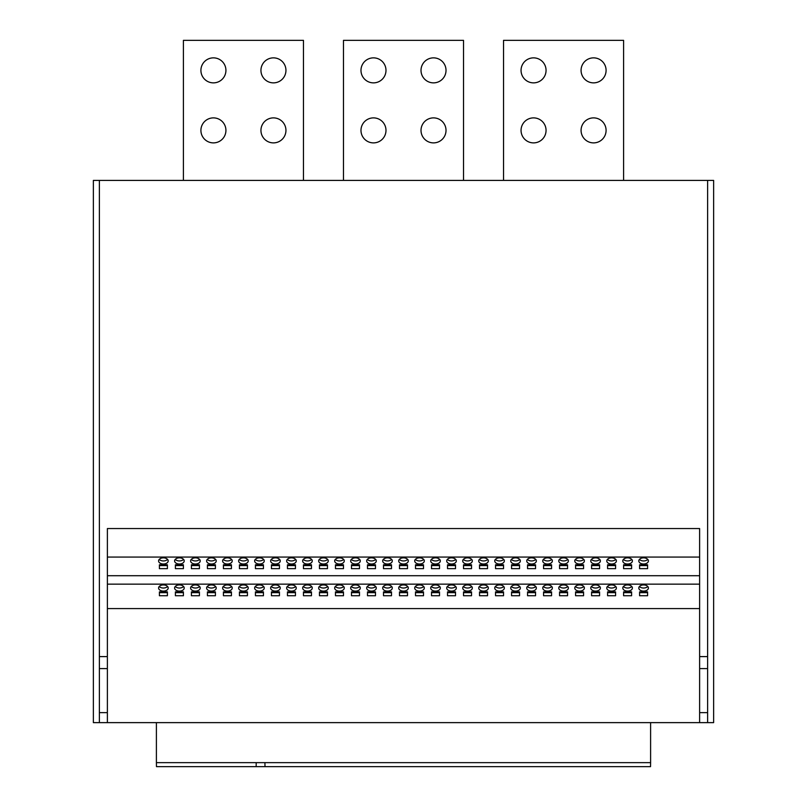 <?xml version="1.0" encoding="UTF-8"?>
<svg xmlns="http://www.w3.org/2000/svg" width="807" height="807" viewBox="0 0 807 807"><rect width="100%" height="100%" fill="white"/><g stroke="black" fill="none" stroke-linecap="round" stroke-linejoin="round"><path stroke-width="1.21" d="M273.442 117.883A12.509 12.509 0 0 0 260.943 130.391A12.509 12.509 0 0 0 273.442 142.889A12.509 12.509 0 0 0 285.95 130.391A12.509 12.509 0 0 0 273.442 117.883M213.421 117.883A12.509 12.509 0 0 0 200.913 130.391A12.509 12.509 0 0 0 213.421 142.889A12.509 12.509 0 0 0 225.93 130.391A12.509 12.509 0 0 0 213.421 117.883M593.579 117.883A12.509 12.509 0 0 0 581.07 130.391A12.509 12.509 0 0 0 593.579 142.889A12.509 12.509 0 0 0 606.087 130.391A12.509 12.509 0 0 0 593.579 117.883M533.558 117.883A12.509 12.509 0 0 0 521.05 130.391A12.509 12.509 0 0 0 533.558 142.889A12.509 12.509 0 0 0 546.057 130.391A12.509 12.509 0 0 0 533.558 117.883M433.51 117.883A12.509 12.509 0 0 0 421.012 130.391A12.509 12.509 0 0 0 433.51 142.889A12.509 12.509 0 0 0 446.019 130.391A12.509 12.509 0 0 0 433.51 117.883M373.49 117.883A12.509 12.509 0 0 0 360.981 130.391A12.509 12.509 0 0 0 373.49 142.889A12.509 12.509 0 0 0 385.988 130.391A12.509 12.509 0 0 0 373.49 117.883M593.579 57.862A12.509 12.509 0 0 0 581.07 70.36A12.509 12.509 0 0 0 593.579 82.869A12.509 12.509 0 0 0 606.087 70.36A12.509 12.509 0 0 0 593.579 57.862M533.558 57.862A12.509 12.509 0 0 0 521.05 70.36A12.509 12.509 0 0 0 533.558 82.869A12.509 12.509 0 0 0 546.057 70.36A12.509 12.509 0 0 0 533.558 57.862M273.442 57.862A12.509 12.509 0 0 0 260.943 70.36A12.509 12.509 0 0 0 273.442 82.869A12.509 12.509 0 0 0 285.95 70.36A12.509 12.509 0 0 0 273.442 57.862M213.421 57.862A12.509 12.509 0 0 0 200.913 70.36A12.509 12.509 0 0 0 213.421 82.869A12.509 12.509 0 0 0 225.93 70.36A12.509 12.509 0 0 0 213.421 57.862M433.51 57.862A12.509 12.509 0 0 0 421.012 70.36A12.509 12.509 0 0 0 433.51 82.869A12.509 12.509 0 0 0 446.019 70.36A12.509 12.509 0 0 0 433.51 57.862M373.49 57.862A12.509 12.509 0 0 0 360.981 70.36A12.509 12.509 0 0 0 373.49 82.869A12.509 12.509 0 0 0 385.988 70.36A12.509 12.509 0 0 0 373.49 57.862M355.483 584.924A4.802 3.087 180 0 0 350.682 588.01A4.802 3.087 180 0 0 355.483 591.097A4.802 3.087 180 0 0 360.285 588.01A4.802 3.087 180 0 0 355.483 584.924M351.307 586.477A4.802 3.087 180 0 0 355.483 588.031A4.802 3.087 180 0 0 359.65 586.477M371.482 584.924A4.802 3.087 180 0 0 366.681 588.01A4.802 3.087 180 0 0 371.482 591.097A4.802 3.087 180 0 0 376.284 588.01A4.802 3.087 180 0 0 371.482 584.924M367.316 586.477A4.802 3.087 180 0 0 371.482 588.031A4.802 3.087 180 0 0 375.659 586.477M323.466 584.924A4.802 3.087 180 0 0 318.664 588.01A4.802 3.087 180 0 0 323.466 591.097A4.802 3.087 180 0 0 328.267 588.01A4.802 3.087 180 0 0 323.466 584.924M319.3 586.477A4.802 3.087 180 0 0 323.466 588.031A4.802 3.087 180 0 0 327.632 586.477M339.475 584.924A4.802 3.087 180 0 0 334.673 588.01A4.802 3.087 180 0 0 339.475 591.097A4.802 3.087 180 0 0 344.276 588.01A4.802 3.087 180 0 0 339.475 584.924M335.308 586.477A4.802 3.087 180 0 0 339.475 588.031A4.802 3.087 180 0 0 343.641 586.477M419.509 584.924A4.802 3.087 180 0 0 414.707 588.01A4.802 3.087 180 0 0 419.509 591.097A4.802 3.087 180 0 0 424.311 588.01A4.802 3.087 180 0 0 419.509 584.924M415.343 586.477A4.802 3.087 180 0 0 419.509 588.031A4.802 3.087 180 0 0 423.675 586.477M435.518 584.924A4.802 3.087 180 0 0 430.716 588.01A4.802 3.087 180 0 0 435.518 591.097A4.802 3.087 180 0 0 440.319 588.01A4.802 3.087 180 0 0 435.518 584.924M431.342 586.477A4.802 3.087 180 0 0 435.518 588.031A4.802 3.087 180 0 0 439.684 586.477M387.491 584.924A4.802 3.087 180 0 0 382.689 588.01A4.802 3.087 180 0 0 387.491 591.097A4.802 3.087 180 0 0 392.293 588.01A4.802 3.087 180 0 0 387.491 584.924M383.325 586.477A4.802 3.087 180 0 0 387.491 588.031A4.802 3.087 180 0 0 391.657 586.477M403.5 584.924A4.802 3.087 180 0 0 398.698 588.01A4.802 3.087 180 0 0 403.5 591.097A4.802 3.087 180 0 0 408.302 588.01A4.802 3.087 180 0 0 403.5 584.924M399.334 586.477A4.802 3.087 180 0 0 403.5 588.031A4.802 3.087 180 0 0 407.666 586.477M227.423 584.924A4.802 3.087 180 0 0 222.621 588.01A4.802 3.087 180 0 0 227.423 591.097A4.802 3.087 180 0 0 232.224 588.01A4.802 3.087 180 0 0 227.423 584.924M223.257 586.477A4.802 3.087 180 0 0 227.423 588.031A4.802 3.087 180 0 0 231.599 586.477M243.432 584.924A4.802 3.087 180 0 0 238.63 588.01A4.802 3.087 180 0 0 243.432 591.097A4.802 3.087 180 0 0 248.233 588.01A4.802 3.087 180 0 0 243.432 584.924M239.265 586.477A4.802 3.087 180 0 0 243.432 588.031A4.802 3.087 180 0 0 247.598 586.477M195.415 584.924A4.802 3.087 180 0 0 190.613 588.01A4.802 3.087 180 0 0 195.415 591.097A4.802 3.087 180 0 0 200.217 588.01A4.802 3.087 180 0 0 195.415 584.924M191.249 586.477A4.802 3.087 180 0 0 195.415 588.031A4.802 3.087 180 0 0 199.581 586.477M211.424 584.924A4.802 3.087 180 0 0 206.622 588.01A4.802 3.087 180 0 0 211.424 591.097A4.802 3.087 180 0 0 216.226 588.01A4.802 3.087 180 0 0 211.424 584.924M207.248 586.477A4.802 3.087 180 0 0 211.424 588.031A4.802 3.087 180 0 0 215.59 586.477M291.458 584.924A4.802 3.087 180 0 0 286.656 588.01A4.802 3.087 180 0 0 291.458 591.097A4.802 3.087 180 0 0 296.26 588.01A4.802 3.087 180 0 0 291.458 584.924M287.282 586.477A4.802 3.087 180 0 0 291.458 588.031A4.802 3.087 180 0 0 295.624 586.477M307.457 584.924A4.802 3.087 180 0 0 302.655 588.01A4.802 3.087 180 0 0 307.457 591.097A4.802 3.087 180 0 0 312.259 588.01A4.802 3.087 180 0 0 307.457 584.924M303.291 586.477A4.802 3.087 180 0 0 307.457 588.031A4.802 3.087 180 0 0 311.633 586.477M259.44 584.924A4.802 3.087 180 0 0 254.639 588.01A4.802 3.087 180 0 0 259.44 591.097A4.802 3.087 180 0 0 264.242 588.01A4.802 3.087 180 0 0 259.44 584.924M255.274 586.477A4.802 3.087 180 0 0 259.44 588.031A4.802 3.087 180 0 0 263.607 586.477M275.449 584.924A4.802 3.087 180 0 0 270.648 588.01A4.802 3.087 180 0 0 275.449 591.097A4.802 3.087 180 0 0 280.251 588.01A4.802 3.087 180 0 0 275.449 584.924M271.283 586.477A4.802 3.087 180 0 0 275.449 588.031A4.802 3.087 180 0 0 279.615 586.477M611.585 584.924A4.802 3.087 180 0 0 606.783 588.01A4.802 3.087 180 0 0 611.585 591.097A4.802 3.087 180 0 0 616.387 588.01A4.802 3.087 180 0 0 611.585 584.924M607.419 586.477A4.802 3.087 180 0 0 611.585 588.031A4.802 3.087 180 0 0 615.751 586.477M627.594 584.924A4.802 3.087 180 0 0 622.792 588.01A4.802 3.087 180 0 0 627.594 591.097A4.802 3.087 180 0 0 632.395 588.01A4.802 3.087 180 0 0 627.594 584.924M623.428 586.477A4.802 3.087 180 0 0 627.594 588.031A4.802 3.087 180 0 0 631.76 586.477M579.577 584.924A4.802 3.087 180 0 0 574.776 588.01A4.802 3.087 180 0 0 579.577 591.097A4.802 3.087 180 0 0 584.379 588.01A4.802 3.087 180 0 0 579.577 584.924M575.401 586.477A4.802 3.087 180 0 0 579.577 588.031A4.802 3.087 180 0 0 583.743 586.477M595.576 584.924A4.802 3.087 180 0 0 590.774 588.01A4.802 3.087 180 0 0 595.576 591.097A4.802 3.087 180 0 0 600.378 588.01A4.802 3.087 180 0 0 595.576 584.924M591.41 586.477A4.802 3.087 180 0 0 595.576 588.031A4.802 3.087 180 0 0 599.752 586.477M643.603 584.924A4.802 3.087 180 0 0 638.801 588.01A4.802 3.087 180 0 0 643.603 591.097A4.802 3.087 180 0 0 648.404 588.01A4.802 3.087 180 0 0 643.603 584.924M639.426 586.477A4.802 3.087 180 0 0 643.603 588.031A4.802 3.087 180 0 0 647.769 586.477M483.534 584.924A4.802 3.087 180 0 0 478.733 588.01A4.802 3.087 180 0 0 483.534 591.097A4.802 3.087 180 0 0 488.336 588.01A4.802 3.087 180 0 0 483.534 584.924M479.368 586.477A4.802 3.087 180 0 0 483.534 588.031A4.802 3.087 180 0 0 487.7 586.477M499.543 584.924A4.802 3.087 180 0 0 494.741 588.01A4.802 3.087 180 0 0 499.543 591.097A4.802 3.087 180 0 0 504.345 588.01A4.802 3.087 180 0 0 499.543 584.924M495.367 586.477A4.802 3.087 180 0 0 499.543 588.031A4.802 3.087 180 0 0 503.709 586.477M451.517 584.924A4.802 3.087 180 0 0 446.715 588.01A4.802 3.087 180 0 0 451.517 591.097A4.802 3.087 180 0 0 456.318 588.01A4.802 3.087 180 0 0 451.517 584.924M447.35 586.477A4.802 3.087 180 0 0 451.517 588.031A4.802 3.087 180 0 0 455.693 586.477M467.525 584.924A4.802 3.087 180 0 0 462.724 588.01A4.802 3.087 180 0 0 467.525 591.097A4.802 3.087 180 0 0 472.327 588.01A4.802 3.087 180 0 0 467.525 584.924M463.359 586.477A4.802 3.087 180 0 0 467.525 588.031A4.802 3.087 180 0 0 471.692 586.477M547.56 584.924A4.802 3.087 180 0 0 542.758 588.01A4.802 3.087 180 0 0 547.56 591.097A4.802 3.087 180 0 0 552.361 588.01A4.802 3.087 180 0 0 547.56 584.924M543.393 586.477A4.802 3.087 180 0 0 547.56 588.031A4.802 3.087 180 0 0 551.726 586.477M563.568 584.924A4.802 3.087 180 0 0 558.767 588.01A4.802 3.087 180 0 0 563.568 591.097A4.802 3.087 180 0 0 568.37 588.01A4.802 3.087 180 0 0 563.568 584.924M559.402 586.477A4.802 3.087 180 0 0 563.568 588.031A4.802 3.087 180 0 0 567.735 586.477M515.542 584.924A4.802 3.087 180 0 0 510.74 588.01A4.802 3.087 180 0 0 515.542 591.097A4.802 3.087 180 0 0 520.344 588.01A4.802 3.087 180 0 0 515.542 584.924M511.376 586.477A4.802 3.087 180 0 0 515.542 588.031A4.802 3.087 180 0 0 519.718 586.477M531.551 584.924A4.802 3.087 180 0 0 526.749 588.01A4.802 3.087 180 0 0 531.551 591.097A4.802 3.087 180 0 0 536.352 588.01A4.802 3.087 180 0 0 531.551 584.924M527.385 586.477A4.802 3.087 180 0 0 531.551 588.031A4.802 3.087 180 0 0 535.717 586.477M179.406 584.924A4.802 3.087 180 0 0 174.605 588.01A4.802 3.087 180 0 0 179.406 591.097A4.802 3.087 180 0 0 184.208 588.01A4.802 3.087 180 0 0 179.406 584.924M175.24 586.477A4.802 3.087 180 0 0 179.406 588.031A4.802 3.087 180 0 0 183.572 586.477M179.406 557.839A4.802 3.087 180 0 0 174.605 560.926A4.802 3.087 180 0 0 179.406 564.012A4.802 3.087 180 0 0 184.208 560.926A4.802 3.087 180 0 0 179.406 557.839M175.24 559.392A4.802 3.087 180 0 0 179.406 560.946A4.802 3.087 180 0 0 183.572 559.392M163.397 584.924A4.802 3.087 180 0 0 158.596 588.01A4.802 3.087 180 0 0 163.397 591.097A4.802 3.087 180 0 0 168.199 588.01A4.802 3.087 180 0 0 163.397 584.924M159.231 586.477A4.802 3.087 180 0 0 163.397 588.031A4.802 3.087 180 0 0 167.574 586.477M163.397 557.839A4.802 3.087 180 0 0 158.596 560.926A4.802 3.087 180 0 0 163.397 564.012A4.802 3.087 180 0 0 168.199 560.926A4.802 3.087 180 0 0 163.397 557.839M159.231 559.392A4.802 3.087 180 0 0 163.397 560.946A4.802 3.087 180 0 0 167.574 559.392M195.415 557.839A4.802 3.087 180 0 0 190.613 560.926A4.802 3.087 180 0 0 195.415 564.012A4.802 3.087 180 0 0 200.217 560.926A4.802 3.087 180 0 0 195.415 557.839M191.249 559.392A4.802 3.087 180 0 0 195.415 560.946A4.802 3.087 180 0 0 199.581 559.392M211.424 557.839A4.802 3.087 180 0 0 206.622 560.926A4.802 3.087 180 0 0 211.424 564.012A4.802 3.087 180 0 0 216.226 560.926A4.802 3.087 180 0 0 211.424 557.839M207.248 559.392A4.802 3.087 180 0 0 211.424 560.946A4.802 3.087 180 0 0 215.59 559.392M227.423 557.839A4.802 3.087 180 0 0 222.621 560.926A4.802 3.087 180 0 0 227.423 564.012A4.802 3.087 180 0 0 232.224 560.926A4.802 3.087 180 0 0 227.423 557.839M223.257 559.392A4.802 3.087 180 0 0 227.423 560.946A4.802 3.087 180 0 0 231.599 559.392M243.432 557.839A4.802 3.087 180 0 0 238.63 560.926A4.802 3.087 180 0 0 243.432 564.012A4.802 3.087 180 0 0 248.233 560.926A4.802 3.087 180 0 0 243.432 557.839M239.265 559.392A4.802 3.087 180 0 0 243.432 560.946A4.802 3.087 180 0 0 247.598 559.392M259.44 557.839A4.802 3.087 180 0 0 254.639 560.926A4.802 3.087 180 0 0 259.44 564.012A4.802 3.087 180 0 0 264.242 560.926A4.802 3.087 180 0 0 259.44 557.839M255.274 559.392A4.802 3.087 180 0 0 259.44 560.946A4.802 3.087 180 0 0 263.607 559.392M275.449 557.839A4.802 3.087 180 0 0 270.648 560.926A4.802 3.087 180 0 0 275.449 564.012A4.802 3.087 180 0 0 280.251 560.926A4.802 3.087 180 0 0 275.449 557.839M271.283 559.392A4.802 3.087 180 0 0 275.449 560.946A4.802 3.087 180 0 0 279.615 559.392M291.458 557.839A4.802 3.087 180 0 0 286.656 560.926A4.802 3.087 180 0 0 291.458 564.012A4.802 3.087 180 0 0 296.26 560.926A4.802 3.087 180 0 0 291.458 557.839M287.282 559.392A4.802 3.087 180 0 0 291.458 560.946A4.802 3.087 180 0 0 295.624 559.392M307.457 557.839A4.802 3.087 180 0 0 302.655 560.926A4.802 3.087 180 0 0 307.457 564.012A4.802 3.087 180 0 0 312.259 560.926A4.802 3.087 180 0 0 307.457 557.839M303.291 559.392A4.802 3.087 180 0 0 307.457 560.946A4.802 3.087 180 0 0 311.633 559.392M323.466 557.839A4.802 3.087 180 0 0 318.664 560.926A4.802 3.087 180 0 0 323.466 564.012A4.802 3.087 180 0 0 328.267 560.926A4.802 3.087 180 0 0 323.466 557.839M319.3 559.392A4.802 3.087 180 0 0 323.466 560.946A4.802 3.087 180 0 0 327.632 559.392M339.475 557.839A4.802 3.087 180 0 0 334.673 560.926A4.802 3.087 180 0 0 339.475 564.012A4.802 3.087 180 0 0 344.276 560.926A4.802 3.087 180 0 0 339.475 557.839M335.308 559.392A4.802 3.087 180 0 0 339.475 560.946A4.802 3.087 180 0 0 343.641 559.392M355.483 557.839A4.802 3.087 180 0 0 350.682 560.926A4.802 3.087 180 0 0 355.483 564.012A4.802 3.087 180 0 0 360.285 560.926A4.802 3.087 180 0 0 355.483 557.839M351.307 559.392A4.802 3.087 180 0 0 355.483 560.946A4.802 3.087 180 0 0 359.65 559.392M371.482 557.839A4.802 3.087 180 0 0 366.681 560.926A4.802 3.087 180 0 0 371.482 564.012A4.802 3.087 180 0 0 376.284 560.926A4.802 3.087 180 0 0 371.482 557.839M367.316 559.392A4.802 3.087 180 0 0 371.482 560.946A4.802 3.087 180 0 0 375.659 559.392M387.491 557.839A4.802 3.087 180 0 0 382.689 560.926A4.802 3.087 180 0 0 387.491 564.012A4.802 3.087 180 0 0 392.293 560.926A4.802 3.087 180 0 0 387.491 557.839M383.325 559.392A4.802 3.087 180 0 0 387.491 560.946A4.802 3.087 180 0 0 391.657 559.392M403.5 557.839A4.802 3.087 180 0 0 398.698 560.926A4.802 3.087 180 0 0 403.5 564.012A4.802 3.087 180 0 0 408.302 560.926A4.802 3.087 180 0 0 403.5 557.839M399.334 559.392A4.802 3.087 180 0 0 403.5 560.946A4.802 3.087 180 0 0 407.666 559.392M419.509 557.839A4.802 3.087 180 0 0 414.707 560.926A4.802 3.087 180 0 0 419.509 564.012A4.802 3.087 180 0 0 424.311 560.926A4.802 3.087 180 0 0 419.509 557.839M415.343 559.392A4.802 3.087 180 0 0 419.509 560.946A4.802 3.087 180 0 0 423.675 559.392M435.518 557.839A4.802 3.087 180 0 0 430.716 560.926A4.802 3.087 180 0 0 435.518 564.012A4.802 3.087 180 0 0 440.319 560.926A4.802 3.087 180 0 0 435.518 557.839M431.342 559.392A4.802 3.087 180 0 0 435.518 560.946A4.802 3.087 180 0 0 439.684 559.392M451.517 557.839A4.802 3.087 180 0 0 446.715 560.926A4.802 3.087 180 0 0 451.517 564.012A4.802 3.087 180 0 0 456.318 560.926A4.802 3.087 180 0 0 451.517 557.839M447.35 559.392A4.802 3.087 180 0 0 451.517 560.946A4.802 3.087 180 0 0 455.693 559.392M467.525 557.839A4.802 3.087 180 0 0 462.724 560.926A4.802 3.087 180 0 0 467.525 564.012A4.802 3.087 180 0 0 472.327 560.926A4.802 3.087 180 0 0 467.525 557.839M463.359 559.392A4.802 3.087 180 0 0 467.525 560.946A4.802 3.087 180 0 0 471.692 559.392M483.534 557.839A4.802 3.087 180 0 0 478.733 560.926A4.802 3.087 180 0 0 483.534 564.012A4.802 3.087 180 0 0 488.336 560.926A4.802 3.087 180 0 0 483.534 557.839M479.368 559.392A4.802 3.087 180 0 0 483.534 560.946A4.802 3.087 180 0 0 487.7 559.392M499.543 557.839A4.802 3.087 180 0 0 494.741 560.926A4.802 3.087 180 0 0 499.543 564.012A4.802 3.087 180 0 0 504.345 560.926A4.802 3.087 180 0 0 499.543 557.839M495.367 559.392A4.802 3.087 180 0 0 499.543 560.946A4.802 3.087 180 0 0 503.709 559.392M515.542 557.839A4.802 3.087 180 0 0 510.74 560.926A4.802 3.087 180 0 0 515.542 564.012A4.802 3.087 180 0 0 520.344 560.926A4.802 3.087 180 0 0 515.542 557.839M511.376 559.392A4.802 3.087 180 0 0 515.542 560.946A4.802 3.087 180 0 0 519.718 559.392M531.551 557.839A4.802 3.087 180 0 0 526.749 560.926A4.802 3.087 180 0 0 531.551 564.012A4.802 3.087 180 0 0 536.352 560.926A4.802 3.087 180 0 0 531.551 557.839M527.385 559.392A4.802 3.087 180 0 0 531.551 560.946A4.802 3.087 180 0 0 535.717 559.392M547.56 557.839A4.802 3.087 180 0 0 542.758 560.926A4.802 3.087 180 0 0 547.56 564.012A4.802 3.087 180 0 0 552.361 560.926A4.802 3.087 180 0 0 547.56 557.839M543.393 559.392A4.802 3.087 180 0 0 547.56 560.946A4.802 3.087 180 0 0 551.726 559.392M563.568 557.839A4.802 3.087 180 0 0 558.767 560.926A4.802 3.087 180 0 0 563.568 564.012A4.802 3.087 180 0 0 568.37 560.926A4.802 3.087 180 0 0 563.568 557.839M559.402 559.392A4.802 3.087 180 0 0 563.568 560.946A4.802 3.087 180 0 0 567.735 559.392M579.577 557.839A4.802 3.087 180 0 0 574.776 560.926A4.802 3.087 180 0 0 579.577 564.012A4.802 3.087 180 0 0 584.379 560.926A4.802 3.087 180 0 0 579.577 557.839M575.401 559.392A4.802 3.087 180 0 0 579.577 560.946A4.802 3.087 180 0 0 583.743 559.392M595.576 557.839A4.802 3.087 180 0 0 590.774 560.926A4.802 3.087 180 0 0 595.576 564.012A4.802 3.087 180 0 0 600.378 560.926A4.802 3.087 180 0 0 595.576 557.839M591.41 559.392A4.802 3.087 180 0 0 595.576 560.946A4.802 3.087 180 0 0 599.752 559.392M611.585 557.839A4.802 3.087 180 0 0 606.783 560.926A4.802 3.087 180 0 0 611.585 564.012A4.802 3.087 180 0 0 616.387 560.926A4.802 3.087 180 0 0 611.585 557.839M607.419 559.392A4.802 3.087 180 0 0 611.585 560.946A4.802 3.087 180 0 0 615.751 559.392M627.594 557.839A4.802 3.087 180 0 0 622.792 560.926A4.802 3.087 180 0 0 627.594 564.012A4.802 3.087 180 0 0 632.395 560.926A4.802 3.087 180 0 0 627.594 557.839M623.428 559.392A4.802 3.087 180 0 0 627.594 560.946A4.802 3.087 180 0 0 631.76 559.392M643.603 557.839A4.802 3.087 180 0 0 638.801 560.926A4.802 3.087 180 0 0 643.603 564.012A4.802 3.087 180 0 0 648.404 560.926A4.802 3.087 180 0 0 643.603 557.839M639.426 559.392A4.802 3.087 180 0 0 643.603 560.946A4.802 3.087 180 0 0 647.769 559.392M707.628 722.628L699.619 722.628L699.619 712.631L707.628 712.631L707.628 722.628L713.63 722.628L713.63 180.405L93.37 180.405L93.37 722.628L99.372 722.628L99.372 712.631L107.381 712.631L107.381 722.628L99.372 722.628M256.202 762.645L256.152 766.65L650.533 766.65L650.603 762.645L156.397 762.645L156.397 722.628M107.381 722.628L699.619 722.628M647.597 568.642L647.597 564.789L639.598 564.789L639.598 568.642L647.597 568.642M639.598 564.789L639.598 565.576L647.597 565.576L647.597 564.789M631.599 568.642L631.599 564.789L623.589 564.789L623.589 568.642L631.599 568.642M623.589 564.789L623.589 565.576L631.599 565.576L631.599 564.789M615.59 568.642L615.59 564.789L607.58 564.789L607.58 568.642L615.59 568.642M607.58 564.789L607.58 565.576L615.59 565.576L615.59 564.789M599.581 568.642L599.581 564.789L591.581 564.789L591.581 568.642L599.581 568.642M591.581 564.789L591.581 565.576L599.581 565.576L599.581 564.789M583.572 568.642L583.572 564.789L575.573 564.789L575.573 568.642L583.572 568.642M575.573 564.789L575.573 565.576L583.572 565.576L583.572 564.789M567.563 568.642L567.563 564.789L559.564 564.789L559.564 568.642L567.563 568.642M559.564 564.789L559.564 565.576L567.563 565.576L567.563 564.789M551.564 568.642L551.564 564.789L543.555 564.789L543.555 568.642L551.564 568.642M543.555 564.789L543.555 565.576L551.564 565.576L551.564 564.789M535.555 568.642L535.555 564.789L527.556 564.789L527.556 568.642L535.555 568.642M527.556 564.789L527.556 565.576L535.555 565.576L535.555 564.789M519.547 568.642L519.547 564.789L511.547 564.789L511.547 568.642L519.547 568.642M511.547 564.789L511.547 565.576L519.547 565.576L519.547 564.789M503.538 568.642L503.538 564.789L495.538 564.789L495.538 568.642L503.538 568.642M495.538 564.789L495.538 565.576L503.538 565.576L503.538 564.789M487.539 568.642L487.539 564.789L479.529 564.789L479.529 568.642L487.539 568.642M479.529 564.789L479.529 565.576L487.539 565.576L487.539 564.789M471.53 568.642L471.53 564.789L463.521 564.789L463.521 568.642L471.53 568.642M463.521 564.789L463.521 565.576L471.53 565.576L471.53 564.789M455.521 568.642L455.521 564.789L447.522 564.789L447.522 568.642L455.521 568.642M447.522 564.789L447.522 565.576L455.521 565.576L455.521 564.789M439.512 568.642L439.512 564.789L431.513 564.789L431.513 568.642L439.512 568.642M431.513 564.789L431.513 565.576L439.512 565.576L439.512 564.789M423.504 568.642L423.504 564.789L415.504 564.789L415.504 568.642L423.504 568.642M415.504 564.789L415.504 565.576L423.504 565.576L423.504 564.789M407.505 568.642L407.505 564.789L399.495 564.789L399.495 568.642L407.505 568.642M399.495 564.789L399.495 565.576L407.505 565.576L407.505 564.789M391.496 568.642L391.496 564.789L383.496 564.789L383.496 568.642L391.496 568.642M383.496 564.789L383.496 565.576L391.496 565.576L391.496 564.789M375.487 568.642L375.487 564.789L367.488 564.789L367.488 568.642L375.487 568.642M367.488 564.789L367.488 565.576L375.487 565.576L375.487 564.789M359.478 568.642L359.478 564.789L351.479 564.789L351.479 568.642L359.478 568.642M351.479 564.789L351.479 565.576L359.478 565.576L359.478 564.789M343.479 568.642L343.479 564.789L335.47 564.789L335.47 568.642L343.479 568.642M335.47 564.789L335.47 565.576L343.479 565.576L343.479 564.789M327.471 568.642L327.471 564.789L319.461 564.789L319.461 568.642L327.471 568.642M319.461 564.789L319.461 565.576L327.471 565.576L327.471 564.789M311.462 568.642L311.462 564.789L303.462 564.789L303.462 568.642L311.462 568.642M303.462 564.789L303.462 565.576L311.462 565.576L311.462 564.789M295.453 568.642L295.453 564.789L287.453 564.789L287.453 568.642L295.453 568.642M287.453 564.789L287.453 565.576L295.453 565.576L295.453 564.789M279.444 568.642L279.444 564.789L271.445 564.789L271.445 568.642L279.444 568.642M271.445 564.789L271.445 565.576L279.444 565.576L279.444 564.789M263.445 568.642L263.445 564.789L255.436 564.789L255.436 568.642L263.445 568.642M255.436 564.789L255.436 565.576L263.445 565.576L263.445 564.789M247.436 568.642L247.436 564.789L239.437 564.789L239.437 568.642L247.436 568.642M239.437 564.789L239.437 565.576L247.436 565.576L247.436 564.789M231.427 568.642L231.427 564.789L223.428 564.789L223.428 568.642L231.427 568.642M223.428 564.789L223.428 565.576L231.427 565.576L231.427 564.789M215.419 568.642L215.419 564.789L207.419 564.789L207.419 568.642L215.419 568.642M207.419 564.789L207.419 565.576L215.419 565.576L215.419 564.789M199.42 568.642L199.42 564.789L191.41 564.789L191.41 568.642L199.42 568.642M191.41 564.789L191.41 565.576L199.42 565.576L199.42 564.789M699.619 668.61L699.619 656.605L707.628 656.605L707.628 668.61L699.619 668.61L699.619 712.631M707.628 712.631L707.628 668.61M99.372 180.405L99.372 712.631M707.628 180.405L707.628 656.605M699.619 656.605L699.619 528.555L107.381 528.555L107.381 656.605L99.372 656.605M99.372 668.61L107.381 668.61L107.381 656.605M107.381 712.631L107.381 668.61M107.381 608.589L699.619 608.589M335.47 591.864L335.47 595.727L343.479 595.727L343.479 591.864L335.47 591.864L335.47 592.661L343.479 592.661L343.479 591.864M351.479 591.864L351.479 595.727L359.478 595.727L359.478 591.864L351.479 591.864L351.479 592.661L359.478 592.661L359.478 591.864M303.462 591.864L303.462 595.727L311.462 595.727L311.462 591.864L303.462 591.864L303.462 592.661L311.462 592.661L311.462 591.864M319.461 591.864L319.461 595.727L327.471 595.727L327.471 591.864L319.461 591.864L319.461 592.661L327.471 592.661L327.471 591.864M399.495 591.864L399.495 595.727L407.505 595.727L407.505 591.864L399.495 591.864L399.495 592.661L407.505 592.661L407.505 591.864M415.504 591.864L415.504 595.727L423.504 595.727L423.504 591.864L415.504 591.864L415.504 592.661L423.504 592.661L423.504 591.864M367.488 591.864L367.488 595.727L375.487 595.727L375.487 591.864L367.488 591.864L367.488 592.661L375.487 592.661L375.487 591.864M383.496 591.864L383.496 595.727L391.496 595.727L391.496 591.864L383.496 591.864L383.496 592.661L391.496 592.661L391.496 591.864M207.419 591.864L207.419 595.727L215.419 595.727L215.419 591.864L207.419 591.864L207.419 592.661L215.419 592.661L215.419 591.864M223.428 591.864L223.428 595.727L231.427 595.727L231.427 591.864L223.428 591.864L223.428 592.661L231.427 592.661L231.427 591.864M175.401 591.864L175.401 595.727L183.411 595.727L183.411 591.864L175.401 591.864L175.401 592.661L183.411 592.661L183.411 591.864M191.41 591.864L191.41 595.727L199.42 595.727L199.42 591.864L191.41 591.864L191.41 592.661L199.42 592.661L199.42 591.864M271.445 591.864L271.445 595.727L279.444 595.727L279.444 591.864L271.445 591.864L271.445 592.661L279.444 592.661L279.444 591.864M287.453 591.864L287.453 595.727L295.453 595.727L295.453 591.864L287.453 591.864L287.453 592.661L295.453 592.661L295.453 591.864M239.437 591.864L239.437 595.727L247.436 595.727L247.436 591.864L239.437 591.864L239.437 592.661L247.436 592.661L247.436 591.864M255.436 591.864L255.436 595.727L263.445 595.727L263.445 591.864L255.436 591.864L255.436 592.661L263.445 592.661L263.445 591.864M591.581 591.864L591.581 595.727L599.581 595.727L599.581 591.864L591.581 591.864L591.581 592.661L599.581 592.661L599.581 591.864M607.58 591.864L607.58 595.727L615.59 595.727L615.59 591.864L607.58 591.864L607.58 592.661L615.59 592.661L615.59 591.864M559.564 591.864L559.564 595.727L567.563 595.727L567.563 591.864L559.564 591.864L559.564 592.661L567.563 592.661L567.563 591.864M575.573 591.864L575.573 595.727L583.572 595.727L583.572 591.864L575.573 591.864L575.573 592.661L583.572 592.661L583.572 591.864M639.598 591.864L639.598 595.727L647.597 595.727L647.597 591.864L639.598 591.864L639.598 592.661L647.597 592.661L647.597 591.864M623.589 591.864L623.589 595.727L631.599 595.727L631.599 591.864L623.589 591.864L623.589 592.661L631.599 592.661L631.599 591.864M463.521 591.864L463.521 595.727L471.53 595.727L471.53 591.864L463.521 591.864L463.521 592.661L471.53 592.661L471.53 591.864M479.529 591.864L479.529 595.727L487.539 595.727L487.539 591.864L479.529 591.864L479.529 592.661L487.539 592.661L487.539 591.864M431.513 591.864L431.513 595.727L439.512 595.727L439.512 591.864L431.513 591.864L431.513 592.661L439.512 592.661L439.512 591.864M447.522 591.864L447.522 595.727L455.521 595.727L455.521 591.864L447.522 591.864L447.522 592.661L455.521 592.661L455.521 591.864M527.556 591.864L527.556 595.727L535.555 595.727L535.555 591.864L527.556 591.864L527.556 592.661L535.555 592.661L535.555 591.864M543.555 591.864L543.555 595.727L551.564 595.727L551.564 591.864L543.555 591.864L543.555 592.661L551.564 592.661L551.564 591.864M495.538 591.864L495.538 595.727L503.538 595.727L503.538 591.864L495.538 591.864L495.538 592.661L503.538 592.661L503.538 591.864M511.547 591.864L511.547 595.727L519.547 595.727L519.547 591.864L511.547 591.864L511.547 592.661L519.547 592.661L519.547 591.864M159.403 591.864L159.403 595.727L167.402 595.727L167.402 591.864L159.403 591.864L159.403 592.661L167.402 592.661L167.402 591.864M107.381 584.147L699.619 584.147M107.381 575.714L699.619 575.714M175.401 564.789L175.401 568.642L183.411 568.642L183.411 564.789L175.401 564.789L175.401 565.576L183.411 565.576L183.411 564.789M159.403 564.789L159.403 568.642L167.402 568.642L167.402 564.789L159.403 564.789L159.403 565.576L167.402 565.576L167.402 564.789M107.381 557.072L699.619 557.072M650.603 762.645L650.603 722.628M256.152 766.65L156.467 766.65L156.397 762.645M265.009 766.65L264.908 762.645M463.521 180.405L463.521 40.35L343.479 40.35L343.479 180.405M303.462 180.405L303.462 40.35L183.411 40.35L183.411 180.405M623.589 180.405L623.589 40.35L503.538 40.35L503.538 180.405"/></g></svg>
